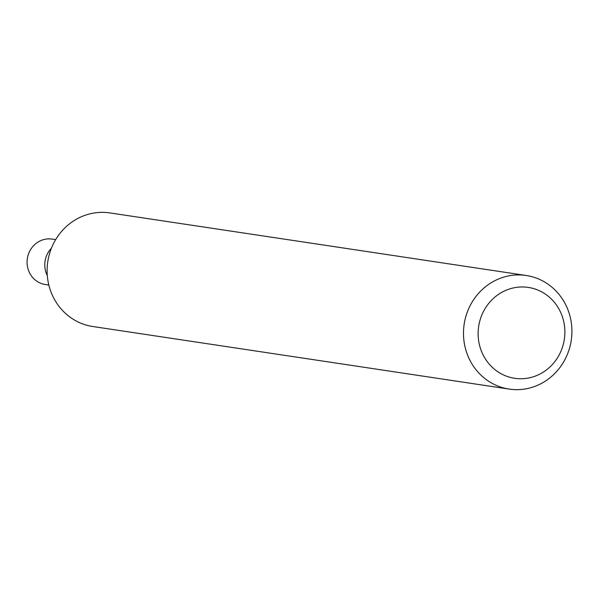 <?xml version="1.0" encoding="UTF-8"?>
<svg xmlns="http://www.w3.org/2000/svg" width="602" height="602" viewBox="0 0 602 602"><rect width="100%" height="100%" fill="white"/><g stroke="black" fill="none" stroke-linecap="round" stroke-linejoin="round"><path stroke-width="0.9" d="M558.822 308.781A45.948 43.314 -81.5 0 1 543.606 371.931A45.948 43.314 -81.5 0 1 484.181 356.933A45.948 43.314 -81.5 0 1 499.397 293.784A45.948 43.314 -81.5 0 1 558.822 308.781M564.352 302.196A57.438 54.142 -81.5 0 1 562.546 363.713A57.438 54.142 -81.5 0 1 509.172 389.088A57.438 54.142 -81.5 0 1 471.057 362.381A57.438 54.142 -81.5 0 1 472.871 300.865A57.438 54.142 -81.5 0 1 526.246 275.49A57.438 54.142 -81.5 0 1 564.352 302.196M509.172 389.088L92.791 326.51A57.438 54.142 -81.5 0 1 54.677 299.804A57.438 54.142 -81.5 0 1 56.49 238.287A57.438 54.142 -81.5 0 1 109.865 212.912L526.246 275.49M47.31 275.596A22.974 21.657 -81.5 0 1 51.418 248.212A22.974 21.657 -81.5 0 0 47.31 275.596M48.845 285.055L45.346 284.535A22.974 21.657 -81.5 0 1 30.1 273.85A22.974 21.657 -81.5 0 1 30.822 249.243A22.974 21.657 -81.5 0 1 52.171 239.092L55.67 239.619"/></g></svg>
